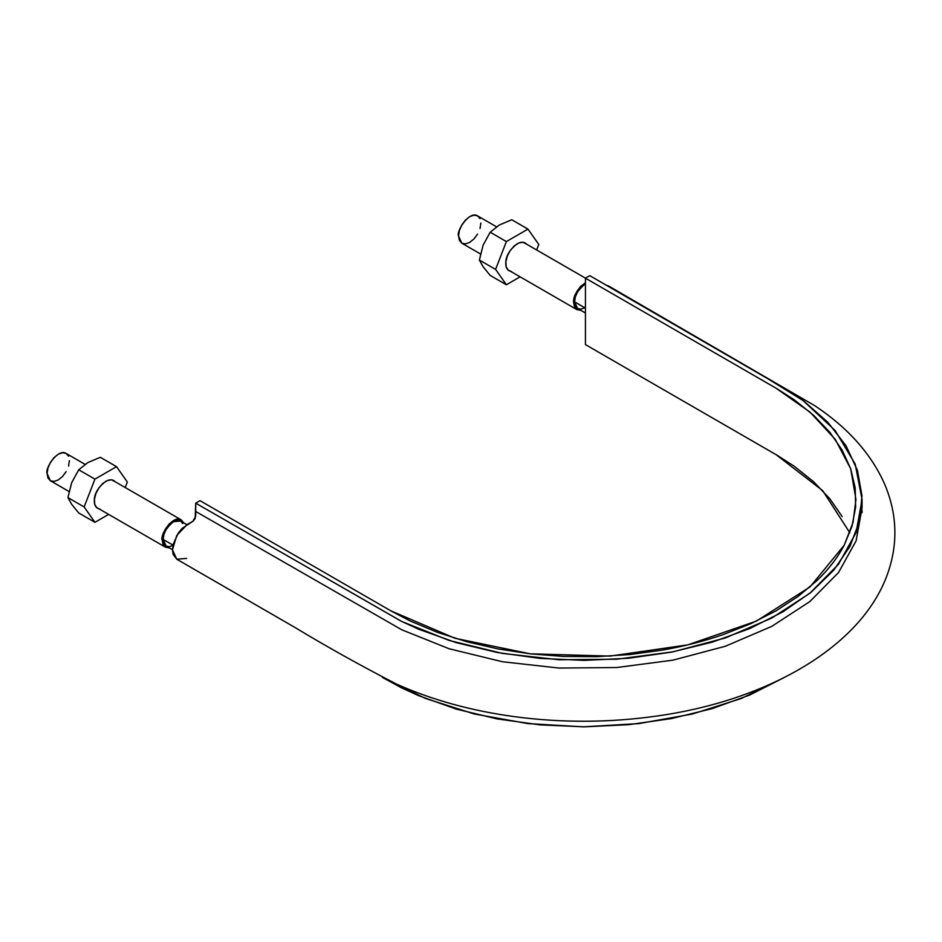 <?xml version="1.0" encoding="UTF-8"?>
<svg xmlns="http://www.w3.org/2000/svg" width="942" height="942" viewBox="0 0 942 942"><rect width="100%" height="100%" fill="white"/><g stroke="black" fill="none" stroke-linecap="round" stroke-linejoin="round"><path stroke-width="1.41" d="M862.06 499.519L856.101 532.56L838.486 564.282L809.861 593.248L771.722 618.093L725.281 637.969L672.929 651.852L616.716 659.223L558.912 659.753L502.451 653.43L449.204 640.478L401.787 621.496L195.712 503.169L401.162 621.19L418.613 629.209L456.14 642.609L497.129 652.465L540.096 658.411L584.299 660.377L628.396 658.258L671.387 652.158L712.176 642.173L749.632 628.62L783.026 611.758L811.215 592.141L833.811 570.087L849.967 546.384L859.469 521.326L861.989 495.904L857.444 470.376L846.046 445.766L827.924 422.369L804.044 401.268L790.126 391.637L589.763 275.665L761.725 374.951L803.067 400.538L835.118 430.506L855.206 464.1L862.06 499.519L862.06 507.82L856.101 540.861L838.486 572.583L809.861 601.549L771.722 626.395L725.281 646.271L672.929 660.165L616.716 667.525L558.912 668.055L502.451 661.743L449.204 648.779L401.787 629.798L195.712 511.471L195.712 503.169L195.159 518.559L193.322 520.95L182.23 528.332L178.285 533.031L173.163 544.311L172.48 549.798L173.163 554.508L176.896 559.301M784.038 677.604L741.283 698.505L692.441 714.012L638.912 723.597L583.357 726.835L527.72 723.574L474.226 713.965L425.395 698.434L382.499 677.463L401.162 687.636L418.613 695.655L456.14 709.055L497.129 718.911L540.096 724.869L584.299 726.824L628.396 724.716L671.387 718.605L712.176 708.619L749.632 695.066L784.038 677.604M608.838 286.132L606.295 285.214L610.298 287.322M849.802 532.736L822.696 490.652L776.137 454.703L585.441 344.607L585.441 278.161L589.763 275.665L585.441 278.161L585.441 344.607L777.315 455.386L794.082 466.137L813.653 481.786L829.784 498.695L842.195 516.605M200.034 500.673L195.712 503.169L200.034 500.673L391.907 611.452L410.535 621.131L437.63 632.435L466.914 641.749L497.941 648.908L530.264 653.83L563.387 656.433L596.804 656.668L630.021 654.525L662.544 650.074C683.951 646.33 704.286 641.125 723.527 634.461L751.092 623.545L776.137 610.769L798.263 596.31L817.173 580.402C828.713 569.286 837.732 557.546 844.209 545.183L851.933 526.413L855.63 507.232L855.218 487.944L850.708 468.822L842.195 450.158L829.784 432.237L813.653 415.34L794.082 399.691L777.315 388.94L585.441 278.161L776.137 388.257L810.002 412.101L835.213 439.302L850.708 468.822L855.96 499.507L852.993 522.586L844.22 545.183L810.026 586.925L756.32 621.131L687.731 644.881L610.145 656.091L530.275 653.83L454.962 638.276L390.718 610.769L200.034 500.673M186.634 558.406L176.743 559.207L172.48 549.798L176.743 535.48L187.011 524.635L192.839 521.279L195.712 516.287L195.712 511.471M585.441 313.027L577.576 308.481L575.362 305.938L574.585 301.876L575.362 296.907L577.576 291.808L580.884 287.334L584.794 284.178C577.411 290.737 573.996 296.636 574.585 301.876L585.441 308.14L574.585 301.876L577.576 308.481L580.884 309.129L584.794 307.775M182.783 523.564L180.57 521.02L173.34 521.727C165.957 528.285 162.542 534.185 163.131 539.425L172.987 545.112L163.131 539.425L166.122 546.042L169.43 546.678L173.34 545.324M181.229 519.866L177.614 519.172L173.34 520.655L169.077 524.093L165.462 528.98L163.037 534.55L162.189 539.966L163.037 544.405L165.462 547.184L169.277 547.867L165.462 547.184L162.189 539.966C159.693 535.28 173.045 514.438 181.229 519.866L183.725 522.845L181.229 519.866L111.957 479.878M66.128 471.636L62.513 476.511L58.251 479.949L53.988 481.433L50.362 480.738L47.1 473.52C44.592 468.833 57.957 447.98 66.128 453.42L68.554 456.211M186.928 524.694L180.57 521.02L177.249 520.373L173.34 521.727L169.43 524.882L166.122 529.357L163.908 534.467L163.131 539.425L163.908 543.487L166.122 546.042L172.48 549.716M69.025 491.512L50.362 480.738L47.948 477.959L47.1 473.52L47.948 468.103L50.362 462.522L53.988 457.647L58.251 454.209L62.513 452.725L66.128 453.42L85.051 464.347M69.402 460.638L68.554 466.055M573.643 302.417C573.03 296.353 576.963 289.806 585.441 282.753L580.531 286.545L576.916 291.419L574.49 297.001L573.643 302.417L576.916 309.635L574.49 306.845L573.643 302.417M576.916 309.635L580.731 310.307L576.916 309.635L507.644 269.636M477.582 234.075L473.967 238.962L469.705 242.4L465.442 243.884L461.815 243.189L458.554 235.971C456.046 231.285 469.41 210.431 477.582 215.871L480.008 218.65M480.479 253.963L461.815 243.189L459.402 240.398L458.554 235.971L459.402 230.543L461.815 224.973L465.442 220.098L469.705 216.648L473.967 215.165L477.582 215.871L496.505 226.798M480.856 223.089L480.008 228.506M536.646 249.971L538.777 244.473L527.979 229.106L511.777 219.757L527.979 229.106L506.384 241.576L490.181 232.227L499.331 225.008L511.777 219.757L499.331 225.008L490.181 232.227L506.384 241.576L495.586 269.4L479.384 260.051L483.116 245.167L490.181 232.227L483.116 245.167L479.384 260.051L495.586 269.4L506.384 284.767L490.181 275.417L483.105 266.751L479.384 260.051L483.105 266.751L490.181 275.417L506.384 284.767L520.114 276.842L506.384 284.767L495.586 269.4L506.384 241.576L527.979 229.106L538.777 244.473L536.646 249.971M511.482 271.614L508.138 270.166L506.172 266.692L505.889 261.746L507.314 256.059L510.246 250.501L514.226 245.933L518.665 243.036L522.881 242.259L526.719 244.237C524.376 241.741 521.197 241.599 517.182 243.79C509.304 250.019 505.501 256.589 505.783 263.513C505.666 267.705 507.385 270.378 510.941 271.543M125.192 487.52L127.323 482.021L116.525 466.655L100.323 457.306L116.525 466.655L94.93 479.125L78.728 469.775L87.877 462.557L100.323 457.306L87.877 462.557L78.728 469.775L94.93 479.125L84.132 506.961L67.93 497.6L71.663 482.716L78.728 469.775L71.663 482.716L67.93 497.6L84.132 506.961L94.93 522.315L78.728 512.966L71.651 504.3L67.93 497.6L71.651 504.3L78.728 512.966L94.93 522.315L108.66 514.391L94.93 522.315L84.132 506.961L94.93 479.125L116.525 466.655L127.323 482.021L125.192 487.52M100.029 509.163L96.685 507.714L94.718 504.241L94.436 499.295L95.86 493.608L98.792 488.062L102.772 483.482L107.211 480.585L111.415 479.808L115.265 481.786C112.922 479.301 109.743 479.148 105.728 481.338C97.838 487.567 94.047 494.138 94.33 501.062C94.212 505.253 95.931 507.926 99.487 509.092M176.755 559.218L294.634 627.278C326.968 646.836 360.951 665.782 396.57 684.139C432.154 700 471.553 710.857 514.791 716.697C562.033 722.961 609.191 722.761 656.28 716.12C764.68 701.095 857.62 649.356 885.857 578.447C898.256 546.949 897.879 515.557 884.703 484.259C871.303 453.95 847.953 427.739 814.677 405.637L608.709 286.062M862.036 510.258L862.06 512.636M165.462 547.184L96.19 507.196M585.453 278.149L523.411 242.33"/></g></svg>
